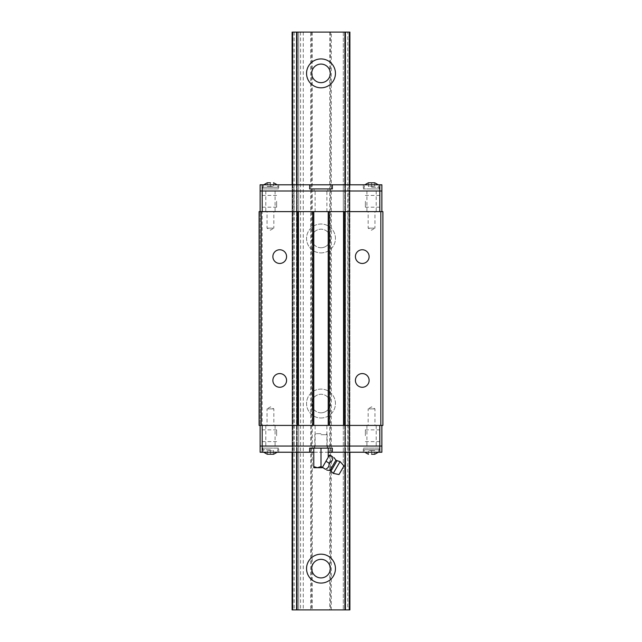 <?xml version="1.0" encoding="UTF-8"?>
<svg xmlns="http://www.w3.org/2000/svg" width="642" height="642" viewBox="0 0 642 642"><rect width="100%" height="100%" fill="white"/><g stroke="black" fill="none" stroke-linecap="round" stroke-linejoin="round"><path stroke-width="0.48" stroke-dasharray="3.21 2.41" d="M329.755 571.725A9.285 9.285 0 0 1 312.245 571.725L312.245 565.538A9.285 9.285 0 0 1 329.755 565.538L329.755 609.9L349.89 609.9L343.285 609.9L349.89 609.9L349.89 32.1L349.89 609.9L349.89 32.1L343.285 32.1L344.73 32.1L344.73 609.9M297.27 32.1L297.27 609.9L298.715 609.9L298.715 32.1L298.715 609.9L292.11 609.9L292.11 32.1L292.11 609.9L292.11 32.1L310.68 32.1L310.68 609.9L329.755 609.9M329.755 406.635A9.285 9.285 0 0 1 312.245 406.635L312.245 400.447A9.285 9.285 0 0 1 329.755 400.447L329.755 565.538M329.755 241.553A9.285 9.285 0 0 1 312.245 241.553L312.245 235.365A9.285 9.285 0 0 1 329.755 235.365L329.755 400.447M329.755 76.462A9.285 9.285 0 0 1 312.245 76.462L312.245 70.275A9.285 9.285 0 0 1 329.755 70.275L329.755 235.365M310.68 32.1L331.32 32.1L331.32 609.9M303.265 32.1L303.265 609.9L310.68 609.9M300.56 32.1L300.56 609.9L303.265 609.9M294.172 32.1L294.172 609.9L300.56 609.9M292.961 32.1L292.961 609.9L292.11 609.9L294.172 609.9M296.484 32.1L296.484 609.9L297.27 609.9M292.961 609.9L296.484 609.9M380.842 211.627L260.122 211.627L260.122 190.987L262.185 190.987L262.185 425.413L260.122 425.413L260.122 211.627L260.122 425.413L293.956 425.413L259.095 425.413L259.095 211.627L293.956 211.627L293.956 190.987L298.715 190.987L262.185 190.987L293.956 190.987L293.956 184.8L298.715 184.8L292.11 184.8L292.11 452.233L298.715 452.233L293.956 452.233L293.956 446.046L262.185 446.046L298.715 446.046L293.956 446.046L293.956 211.627L298.715 211.627L292.11 211.627L349.89 211.627L343.285 211.627L348.044 211.627L348.044 425.413L380.842 425.413L380.842 211.627L382.905 211.627L382.905 425.413L380.842 425.413M293.956 452.233L262.185 452.233L262.185 425.413L379.815 425.413L292.11 425.413L292.11 190.987L298.715 190.987L292.11 190.987L292.11 184.8L292.608 184.8L292.608 452.233L292.11 452.233L292.11 446.046L298.715 446.046L292.11 446.046L292.608 446.046L292.11 446.046L292.11 452.233M292.11 184.8L292.11 425.413L296.572 425.413L296.572 211.627L292.608 211.627L292.608 190.987L296.572 190.987L292.608 190.987L292.608 184.8L296.572 184.8L296.572 452.233L292.608 452.233L292.608 446.046L296.572 446.046L292.608 446.046L292.608 211.627L292.11 211.627L298.715 211.627L260.122 211.627M297.061 184.8L297.061 452.233L296.572 452.233L296.572 446.046L297.061 446.046L296.572 446.046L296.572 425.413L297.061 425.413L297.061 211.627L296.572 211.627L296.572 190.987L379.815 190.987L343.285 190.987L343.285 211.627L349.89 211.627L297.061 211.627L296.572 184.8L344.939 184.8L344.939 452.233L297.061 452.233L297.061 446.046L344.939 446.046L297.061 446.046L297.061 425.413L344.939 425.413L344.939 190.987L297.061 190.987L297.061 184.8M321 417.99A14.445 14.445 0 0 0 333.511 396.323A14.445 14.445 0 0 0 308.489 396.323A14.445 14.445 0 0 0 321 417.99A14.445 14.445 0 0 0 333.511 396.323A14.445 14.445 0 0 0 308.489 396.323A14.445 14.445 0 0 0 321 417.99M321 252.9A14.445 14.445 0 0 0 333.511 231.232A14.445 14.445 0 0 0 308.489 231.232A14.445 14.445 0 0 0 321 252.9A14.445 14.445 0 0 0 333.511 231.232A14.445 14.445 0 0 0 308.489 231.232A14.445 14.445 0 0 0 321 252.9M345.428 184.8L345.428 452.233L344.939 452.233L344.939 446.046L345.428 446.046L344.939 446.046L344.939 425.413L345.428 425.413L345.428 190.987L344.939 190.987L344.939 184.8L349.392 184.8L349.392 452.233L345.428 452.233L345.428 446.046L349.392 446.046L345.428 446.046L345.428 425.413L349.392 425.413L349.392 190.987L345.428 190.987L345.428 184.8M349.89 184.8L349.89 452.233L349.392 452.233L349.392 446.046L349.89 446.046L349.392 446.046L349.392 425.413L349.89 425.413L349.89 211.627L349.89 425.413L349.039 425.413L349.039 190.987L349.89 190.987L349.89 211.627L349.89 190.987L349.392 190.987L349.392 184.8L349.89 184.8L343.285 184.8L348.044 184.8L348.044 211.627L343.285 211.627L343.285 425.413L343.285 190.987L344.73 190.987L344.73 425.413L343.285 425.413L348.044 425.413L348.044 446.046L343.285 446.046L379.815 446.046L379.815 425.413L381.878 425.413L379.815 425.413M344.73 32.1L349.039 32.1L349.039 609.9M349.039 32.1L347.828 32.1L347.828 609.9M345.516 32.1L345.516 609.9M343.285 32.1L343.285 609.9L343.285 32.1M331.32 32.1L347.828 32.1M321 87.818A14.445 14.445 0 0 0 333.511 66.15A14.445 14.445 0 0 0 308.489 66.15A14.445 14.445 0 0 0 321 87.818M321 247.74A9.285 9.285 0 0 0 329.041 233.816A9.285 9.285 0 0 0 312.959 233.816A9.285 9.285 0 0 0 321 247.74M321 412.83A9.285 9.285 0 0 0 329.041 398.899A9.285 9.285 0 0 0 312.959 398.899A9.285 9.285 0 0 0 321 412.83M321 583.072A14.445 14.445 0 0 0 333.511 561.405A14.445 14.445 0 0 0 308.489 561.405A14.445 14.445 0 0 0 321 583.072M273.845 211.627L267.04 211.627L273.845 211.627L273.845 228.135L267.04 228.135L273.845 228.135L270.442 230.181L267.04 228.135L267.04 211.627M374.96 211.627L368.155 211.627L374.96 211.627L374.96 228.135L368.155 228.135L374.96 228.135L371.558 230.181L368.155 228.135L368.155 211.627M298.715 425.413L293.956 425.413L298.715 425.413L298.715 211.627L298.715 425.413L297.27 425.413L298.715 425.413L298.715 452.233L298.715 425.413M297.27 452.233L297.27 425.413L292.961 425.413L297.27 425.413L297.27 184.8M368.155 425.413L374.96 425.413L368.155 425.413L368.155 408.898L374.96 408.898L368.155 408.898L371.558 406.851L374.96 408.898L374.96 425.413M267.04 425.413L273.845 425.413L267.04 425.413L267.04 408.898L273.845 408.898L267.04 408.898L270.442 406.851L273.845 408.898L273.845 425.413M355.411 380.425A6.861 6.861 0 0 0 365.699 386.364A6.861 6.861 0 0 0 365.699 374.487A6.861 6.861 0 0 0 355.411 380.425M355.411 256.607A6.861 6.861 0 0 0 365.699 262.546A6.861 6.861 0 0 0 365.699 250.669A6.861 6.861 0 0 0 355.411 256.607M272.874 380.425A6.861 6.861 0 0 0 283.154 386.364A6.861 6.861 0 0 0 283.154 374.487A6.861 6.861 0 0 0 272.874 380.425M272.874 256.607A6.861 6.861 0 0 0 283.154 262.546A6.861 6.861 0 0 0 283.154 250.669A6.861 6.861 0 0 0 272.874 256.607M381.878 425.413L381.878 446.046L348.044 446.046L348.044 452.233L343.285 452.233L349.039 452.233L349.039 425.413L345.516 425.413L345.516 190.987L349.039 190.987L349.039 184.8M292.961 452.233L292.961 184.8M296.484 452.233L296.484 184.8M262.185 448.108L278.7 448.108L262.185 448.108L262.185 452.233L278.7 452.233L260.122 452.233L260.122 446.046L262.185 446.046L260.122 446.046L260.122 425.413M270.442 446.046L275.089 446.046L270.442 446.046M321 446.046L314.09 446.046L321 446.046M371.558 446.046L376.204 446.046L371.558 446.046M345.516 452.233L345.516 425.413L344.73 425.413L344.73 452.233M270.442 425.413L275.089 425.413L270.442 425.413M371.558 425.413L376.204 425.413L371.558 425.413M321 425.413L315.118 425.413L321 425.413M260.122 435.725L260.122 429.843L260.122 435.725M381.878 435.725L381.878 429.843L381.878 435.725M276.63 435.725L276.63 429.843L276.63 435.725M365.37 435.725L365.37 429.843L365.37 435.725M343.285 425.413L343.285 452.233L343.285 425.413M292.11 425.413L292.11 446.046L292.11 425.413M349.89 452.233L349.89 425.413L349.89 452.233L349.039 452.233M381.878 211.627L379.815 211.627L381.878 211.627L381.878 190.987L379.815 190.987L379.815 211.627M270.442 211.627L275.089 211.627L270.442 211.627M321 211.627L326.882 211.627L321 211.627M371.558 211.627L376.204 211.627L371.558 211.627M270.442 190.987L275.089 190.987L270.442 190.987M371.558 190.987L376.204 190.987L371.558 190.987M321 190.987L327.91 190.987L321 190.987M260.122 201.307L260.122 207.189L260.122 201.307M381.878 201.307L381.878 207.189L381.878 201.307M276.63 201.307L276.63 207.189L276.63 201.307M365.37 201.307L365.37 207.189L365.37 201.307M298.715 190.987L298.715 211.627L298.715 190.987M379.815 448.108L363.3 448.108L379.815 448.108L379.815 452.233L363.3 452.233L379.815 452.233L379.815 446.046L381.878 446.046L381.878 452.233L348.044 452.233M321 448.108L313.777 448.108L328.222 448.108L321 448.108L321 466.598L317.389 467.713L313.777 466.598L313.777 448.108M313.777 452.233L328.222 452.233M332.347 452.233L332.347 448.108L309.653 448.108L309.653 452.233M270.442 448.108L262.706 448.108L270.442 448.108M363.821 448.108L379.294 448.108L363.821 448.108L363.821 449.761L379.294 449.761L363.821 449.761L364.808 452.233M270.442 449.761L262.706 449.761L270.442 449.761M273.54 454.223L273.54 450.588L267.345 450.588L270.442 450.588L270.442 454.223L270.442 450.588L273.54 450.588L273.54 454.223L267.345 454.223L267.345 450.588L267.345 454.223M374.655 454.223L371.558 454.223L371.558 450.588L374.655 450.588L374.655 454.223L374.655 450.588L371.558 450.588L371.558 454.223M368.46 454.223L368.46 450.588L371.558 450.588L368.46 450.588L368.46 454.223M348.044 184.8L379.815 184.8L379.815 190.987L381.878 190.987L381.878 184.8L363.3 184.8L379.815 184.8L379.815 188.925L363.3 188.925L379.815 188.925M262.185 188.925L278.7 188.925L262.185 188.925L262.185 184.8L278.7 184.8L262.185 184.8L262.185 190.987L260.122 190.987L260.122 184.8L293.956 184.8M344.73 184.8L344.73 190.987L345.516 190.987L345.516 184.8M321 188.925L314.09 188.925L321 188.925M309.653 184.8L309.653 188.925L332.347 188.925L332.347 184.8M371.558 188.925L379.294 188.925L371.558 188.925M278.179 188.925L262.706 188.925L278.179 188.925L278.179 187.271L262.706 187.271L278.179 187.271L277.192 184.8M371.558 187.271L379.294 187.271L371.558 187.271M368.46 182.81L368.46 186.445L374.655 186.445L371.558 186.445L371.558 182.81L371.558 186.445L368.46 186.445L368.46 182.81L374.655 182.81L374.655 186.445L374.655 182.81M267.345 182.81L270.442 182.81L270.442 186.445L267.345 186.445L267.345 182.81L267.345 186.445L270.442 186.445L270.442 182.81M273.54 182.81L273.54 186.445L270.442 186.445L273.54 186.445L273.54 182.81M343.285 190.987L343.285 184.8L343.285 190.987M321 434.698L327.187 434.698L321 434.698M321 433.663L315.84 433.663L321 433.663M313.777 466.598L313.777 467.713L322.228 467.713L322.461 467.296L321 466.598M328.222 457.321L324.29 464.134L328.222 457.321L328.222 448.108M325.943 461.277L328.961 463.026C331.898 461.943 333.102 459.857 332.572 456.767L329.555 455.026L322.332 467.536L325.35 469.278L327.813 467.817M328.961 463.026L328.889 466.052M330.951 471.172L337.018 460.667M340.067 461.574L333.254 473.371M343.968 465.964L339.008 474.542M340.661 471.685L342.314 468.829L340.661 471.685M312.245 571.725L312.245 609.9M312.245 406.635L312.245 565.538M312.245 241.553L312.245 400.447M312.245 76.462L312.245 235.365M311.514 32.1L311.514 609.9M330.486 32.1L330.486 609.9M329.755 32.1L329.755 70.275M312.245 32.1L312.245 70.275M329.98 470.474L335.927 460.178M326.882 446.046L326.882 425.413M315.118 446.046L315.118 425.413M276.63 429.843L260.122 429.843M276.63 441.608L260.122 441.608M365.37 441.608L381.878 441.608M365.37 429.843L381.878 429.843M366.911 425.413L366.911 446.046M376.204 425.413L376.204 446.046M265.796 425.413L265.796 446.046M275.089 425.413L275.089 446.046M326.882 211.627L326.882 190.987M315.118 211.627L315.118 190.987M276.63 195.425L260.122 195.425M276.63 207.189L260.122 207.189M365.37 207.189L381.878 207.189M365.37 195.425L381.878 195.425M366.911 190.987L366.911 211.627M376.204 190.987L376.204 211.627M265.796 190.987L265.796 211.627M275.089 190.987L275.089 211.627M327.91 448.108L327.91 446.046M314.09 448.108L314.09 446.046M278.7 452.233L278.7 448.108M363.3 452.233L363.3 448.108M262.706 448.108L263.693 452.233M278.179 448.108L277.192 452.233M378.307 452.233L379.294 448.108M314.09 188.925L314.09 190.987M327.91 188.925L327.91 190.987M363.3 184.8L363.3 188.925M278.7 184.8L278.7 188.925M379.294 188.925L378.307 184.8M363.821 188.925L364.808 184.8M263.693 184.8L262.706 188.925M327.187 448.108L327.187 434.698L326.16 433.663M314.813 448.108L314.813 434.698L315.84 433.663"/><path stroke-width="0.96" d="M349.89 184.8L349.89 32.1L292.11 32.1L292.11 184.8M292.11 452.233L292.11 609.9L292.608 609.9L292.608 452.233M292.608 32.1L292.608 184.8M296.572 32.1L296.572 184.8M296.572 452.233L296.572 609.9L292.608 609.9M297.061 452.233L297.061 609.9L296.572 609.9M297.061 32.1L297.061 184.8M321 583.072A14.445 14.445 0 0 0 333.511 561.405A14.445 14.445 0 0 0 308.489 561.405A14.445 14.445 0 0 0 321 583.072M321 87.818A14.445 14.445 0 0 0 333.511 66.15A14.445 14.445 0 0 0 308.489 66.15A14.445 14.445 0 0 0 321 87.818M344.939 452.233L344.939 609.9L297.061 609.9M344.939 32.1L344.939 184.8M345.428 452.233L345.428 609.9L344.939 609.9M345.428 32.1L345.428 184.8M349.392 32.1L349.392 184.8M349.392 452.233L349.392 609.9L345.428 609.9M349.89 452.233L349.89 609.9L349.392 609.9M321 82.657A9.285 9.285 0 0 0 329.041 68.726A9.285 9.285 0 0 0 312.959 68.726A9.285 9.285 0 0 0 321 82.657M321 577.912A9.285 9.285 0 0 0 329.041 563.989A9.285 9.285 0 0 0 312.959 563.989A9.285 9.285 0 0 0 321 577.912M261.158 211.627L259.095 211.627L259.095 425.413L382.905 425.413L382.905 211.627L261.158 211.627L261.158 425.413M380.842 211.627L380.842 425.413M355.411 380.425A6.861 6.861 0 0 1 365.699 374.487A6.861 6.861 0 0 1 365.699 386.364A6.861 6.861 0 0 1 355.411 380.425M355.411 256.607A6.861 6.861 0 0 1 365.699 250.669A6.861 6.861 0 0 1 365.699 262.546A6.861 6.861 0 0 1 355.411 256.607M344.73 211.627L344.73 425.413M272.874 380.425A6.861 6.861 0 0 1 283.154 374.487A6.861 6.861 0 0 1 283.154 386.364A6.861 6.861 0 0 1 272.874 380.425M272.874 256.607A6.861 6.861 0 0 1 283.154 250.669A6.861 6.861 0 0 1 283.154 262.546A6.861 6.861 0 0 1 272.874 256.607M297.27 425.413L297.27 211.627M298.297 211.627L298.297 425.413M312.742 425.413L312.742 211.627M313.777 211.627L313.777 425.413M328.222 425.413L328.222 211.627M329.258 211.627L329.258 425.413M343.703 425.413L343.703 211.627M379.815 425.413L379.815 446.046L381.878 446.046L381.878 425.413M260.122 425.413L260.122 446.046L379.815 446.046L262.185 446.046L262.185 425.413M260.122 211.627L260.122 190.987L381.878 190.987L381.878 211.627M262.185 211.627L262.185 190.987L379.815 190.987L379.815 184.8L381.878 184.8L381.878 190.987L379.815 190.987L379.815 211.627M262.185 452.233L262.185 446.046L260.122 446.046L260.122 452.233L309.653 452.233L309.653 448.108L332.347 448.108L332.347 452.233L379.815 452.233L379.815 446.046L381.878 446.046L381.878 452.233L379.815 452.233M309.653 452.233L313.777 452.233M328.222 452.233L332.347 452.233M267.345 454.223L273.54 454.223M374.655 454.223L371.558 454.223M260.122 190.987L262.185 190.987L262.185 184.8L260.122 184.8L260.122 190.987M379.815 184.8L332.347 184.8L332.347 188.925L309.653 188.925L309.653 184.8L262.185 184.8M332.347 184.8L309.653 184.8M374.655 182.81L368.46 182.81M267.345 182.81L270.442 182.81M313.777 466.598L317.389 467.713L313.777 467.713L313.777 448.108M321 466.598L322.461 467.296L322.228 467.713L317.389 467.713L321 466.598L321 448.108M328.961 463.026C329.498 466.108 328.295 468.187 325.35 469.278C327.083 470.281 327.083 470.281 325.35 469.278C327.083 470.281 327.083 470.281 325.35 469.278L322.461 467.296L329.555 455.026L332.572 456.767C334.305 457.77 334.305 457.77 332.572 456.767C334.305 457.77 334.305 457.77 332.572 456.767C333.11 459.849 331.906 461.935 328.961 463.026L325.943 461.277M328.222 457.321L328.222 448.108M328.889 466.052L327.813 467.817M333.952 457.561L335.927 460.178L337.018 460.667L330.951 471.172L329.98 470.474L335.927 460.178M340.067 461.574L343.968 465.964L339.008 474.542L333.254 473.371L340.067 461.574L337.018 460.667M263.693 452.233L267.345 454.287M277.192 452.233L273.54 454.287M364.808 452.233L368.46 454.287M378.307 452.233L374.655 454.287M378.307 184.8L374.655 182.745M364.808 184.8L368.46 182.745M277.192 184.8L273.54 182.745M263.693 184.8L267.345 182.745M326.73 470.072L329.98 470.474M330.951 471.172L333.254 473.371M340.661 471.685L342.314 468.829"/></g></svg>
